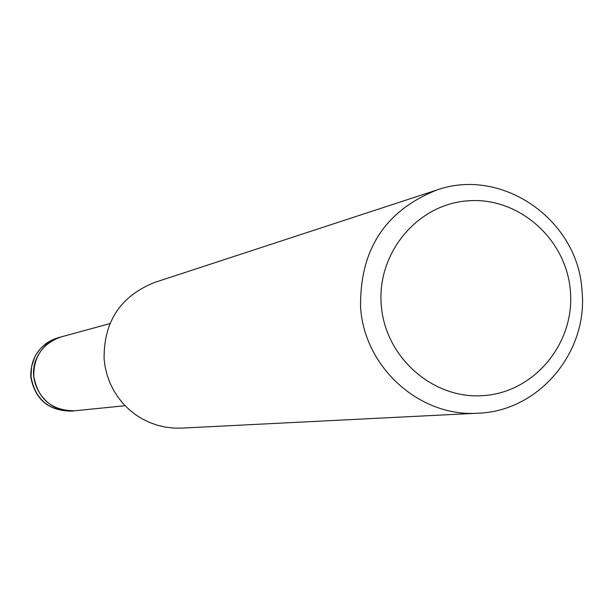<?xml version="1.0" encoding="UTF-8"?>
<svg xmlns="http://www.w3.org/2000/svg" width="613" height="613" viewBox="0 0 613 613"><rect width="100%" height="100%" fill="white"/><g stroke="black" fill="none" stroke-linecap="round" stroke-linejoin="round"><path stroke-width="0.92" d="M75.2 410.748L74.87 410.779C51.699 410.71 38.006 399.178 33.769 376.183C33.623 356.482 42.757 343.387 61.17 336.905L61.492 336.821M581.998 290.6C588.419 352.245 538.597 411.438 477.941 413.193C419.928 417.376 364.314 367.516 360.605 307.343C359.693 249.951 385.018 210.872 436.563 190.107C501.94 166.613 578.182 219.799 581.998 290.6M477.941 413.193L181.594 428.112L173.479 428.066L165.418 427.115L157.495 425.276L149.817 422.564L142.469 419.016L135.55 414.664L129.136 409.568L123.313 403.791L118.148 397.4L113.704 390.473L110.041 383.094L107.198 375.355L105.214 367.348L104.11 359.172C103.582 321.764 120.401 296.194 154.576 282.455L436.563 190.107M570.381 290.999C575.032 342.759 534.934 391.784 484.308 395.546C433.743 400.074 385.163 357.754 381.278 305.297C376.635 252.893 417.721 203.899 468.34 200.788C518.889 196.896 566.473 239.185 570.381 290.999M71.859 411.085C48.841 411.016 35.232 399.561 31.025 376.719L31.524 366.942L34.52 357.64C39.569 347.525 47.477 340.882 58.243 337.702C39.791 344.192 30.627 357.226 30.757 376.788C34.964 399.599 48.657 411.032 71.859 411.085L74.87 410.779C47.147 414.717 24.221 381.96 37.286 356.973C42.366 346.789 50.327 340.108 61.17 336.905L109.888 323.61M74.87 410.779L125.113 405.714M58.243 337.702L61.17 336.905"/></g></svg>
